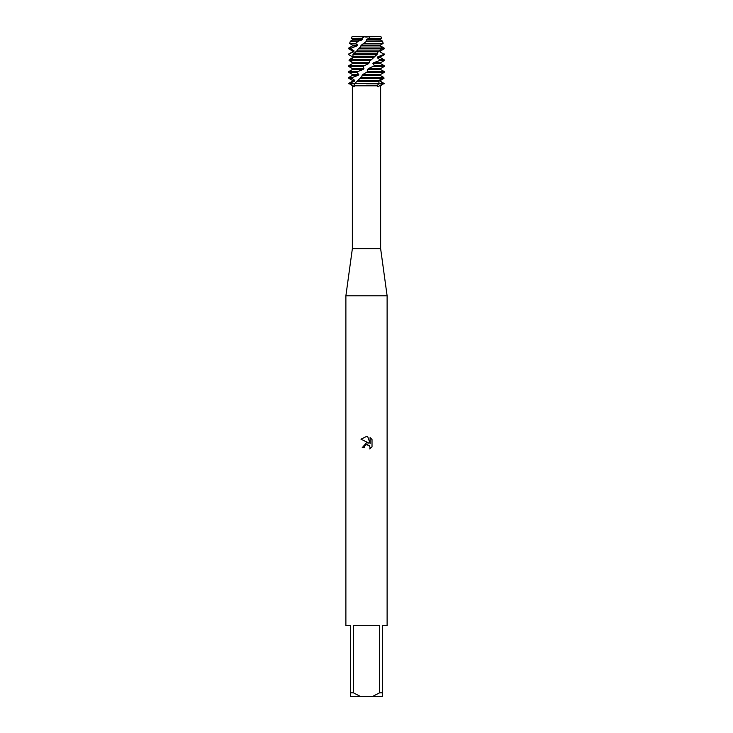 <?xml version="1.0" encoding="UTF-8"?>
<svg xmlns="http://www.w3.org/2000/svg" width="733" height="733" viewBox="0 0 733 733"><rect width="100%" height="100%" fill="white"/><g stroke="black" fill="none" stroke-linecap="round" stroke-linejoin="round"><path stroke-width="1.1" d="M364.64 36.778L380.931 36.65L381.627 38.547L380.555 39.17L380.555 40.031L382.599 41.204L366.5 41.387M367.05 37.09L365.666 37.035M384.156 48.864L381.508 48.864L382.03 48.002L380.225 45.913L380.381 45.052L380.491 45.913L384.083 48.002L384.156 48.864L380.152 50.944L379.941 51.805L383.377 53.894L383.038 54.755L377.779 56.835L377.275 57.696L380.015 59.785L379.327 60.637L373.638 62.726L372.923 63.588L374.536 65.668L368.378 68.618L367.563 69.479L367.792 71.559L362.817 74.5L361.653 76.846L354.46 83.773L354.763 85.816C354.039 87.135 353.517 87.135 353.196 85.816L352.362 85.816L352.362 248.698L380.638 248.698L387.116 295.82L387.116 625.67L382.406 625.67L382.406 692.813L379.621 692.813L372.731 696.35L382.406 696.35L382.406 692.813M381.187 75.975L383.826 77.451L384 78.312L380.418 80.401L380.28 81.253L383.726 83.773L379.19 85.816L380.638 85.816L380.638 248.698M379.19 85.816C378.567 87.135 377.935 87.135 377.284 85.816L378.879 83.342L354.827 83.342M354.763 85.816L377.284 85.816M352.362 248.698L345.884 295.82L387.116 295.82M366.069 444.876L364.493 446.315L364.182 447.652L362.23 447.652L366.5 442.778L368.864 443.062L360.984 439.186L366.5 436.465L367.7 436.593L370.101 443.52L370.101 437.592L372.016 439.525L372.016 446.837L369.799 448.962L370.11 447.634L369.24 445.545L366.5 444.748L367.856 444.757M372.731 696.35L360.269 696.35L353.379 692.813L353.379 625.67L379.621 625.67L379.621 692.813M366.5 83.773L378.54 83.773L366.5 83.773M364.182 447.652L364.383 446.571M370.073 447.157L369.799 448.962L372.016 446.837M372.016 439.525L370.101 437.592M367.7 436.593L366.683 436.474M366.5 436.465L360.984 439.186M348.761 83.773L354.131 83.773L348.761 83.773M353.196 85.816L348.826 83.342L352.445 81.253L352.445 80.401L348.826 78.312L351.831 78.312L352.436 77.451L348.826 77.451L352.445 75.371L358.089 75.371L358.767 74.509L356.815 72.42L357.686 71.559L348.826 71.559L352.445 69.479L363.128 69.479L363.925 68.618L363.311 66.529L364.328 65.668L348.826 65.668L352.445 63.588L368.699 63.588L369.908 60.967L371.31 59.785L349.888 59.785L349.559 60.637L370.312 60.637M378.869 83.773L384.239 83.773L378.869 83.773M349.65 60.637L349.366 59.785L352.445 57.696L352.5 56.835L348.908 54.755L349.027 53.894L353.727 51.805L354.094 50.944L350.924 48.864L351.437 48.002L357.008 45.913L357.631 45.052L355.569 43.412L358.263 41.204L361.781 40.031L362.56 39.17L361.726 38.547L364.365 36.65L352.069 36.65L364.677 36.787M348.826 83.342L352.362 85.816M345.884 295.82L345.884 625.67L350.594 625.67L350.594 696.35L360.269 696.35M350.594 692.813L353.379 692.813M365.73 37.044L369.918 36.65L368.827 38.547L381.627 38.547M352.445 80.401L354.809 80.401L351.831 78.312M381.866 79.64L380.555 80.401L380.555 81.253L383.826 83.342M379.538 80.401L380.555 80.401M352.445 81.253L354.36 81.253L354.809 80.401M359.894 78.312L382.369 78.312L382.791 77.451L360.865 77.451M384 78.312L382.369 78.312L379.108 80.401L378.879 83.342M349.394 83.342L354.36 81.262M352.436 77.451L358.089 75.371M352.445 75.371L352.445 74.509L358.767 74.509M352.445 74.509L348.826 72.42L356.815 72.42M367.563 69.479L380.555 69.479L384.174 71.559L367.792 71.559M357.686 71.559L363.128 69.479M368.378 68.618L380.555 68.618L380.555 69.479L384.174 71.587M352.445 69.479L352.445 68.618L363.925 68.618M373.601 66.529L384.174 66.529L380.555 68.618M352.445 68.618L348.826 66.529L363.311 66.529M372.923 63.588L380.555 63.588L384.174 65.668L374.536 65.668M364.328 65.668L368.699 63.588M373.638 62.726L380.555 62.726L380.555 63.588M369.496 62.726L352.445 62.726L352.454 63.588L352.445 62.864M379.327 60.637L384.174 60.637L380.555 62.726M377.275 57.696L380.555 57.696L384.174 59.785L380.015 59.785M352.207 57.834L352.5 56.835M377.788 56.835L380.555 56.835L380.555 57.696M383.038 54.755L384.174 54.755L380.555 56.835M352.445 56.835L348.908 54.755M352.848 54.755L376.716 54.755L377.532 53.894L353.526 53.894L352.848 54.755L353.288 57.696L349.888 59.785M379.941 51.805L383.377 53.894M349.027 53.894L352.445 51.805L353.727 51.805M380.152 50.944L380.555 51.805M352.445 51.805L352.445 50.944L354.094 50.944M383.359 49.331L380.555 50.944M352.445 50.944L348.826 48.864L350.924 48.864M368.827 38.547L366.976 39.161L366.152 40.031L366.674 41.204L361.479 45.052L360.361 47.141L358.281 48.864L381.508 48.864L377.971 51.805L378.43 50.944L356.769 50.944L353.526 53.894M382.03 48.002L359.197 48.002M351.437 48.002L348.826 48.002L352.445 45.913L357.008 45.913M352.445 45.913L352.445 45.052L357.631 45.052M352.445 45.052L349.586 43.412L355.569 43.412M364.438 43.412L383.139 43.412L382.599 41.204M366.152 40.031L380.555 40.031M358.263 41.204L350.401 41.204L352.445 40.031L361.781 40.031M366.976 39.17L380.555 39.17M352.445 40.031L352.445 39.17L362.56 39.17M352.445 39.17L351.373 38.547L361.726 38.547M371.31 59.785L376.716 54.755M377.532 53.894L377.971 51.805L356.201 51.805M361.479 45.052L380.381 45.052L383.139 43.412M358.281 48.864L356.779 50.944M348.963 60.17C352.252 63.276 356.165 64.183 349.403 60.518M382.791 77.451L380.464 75.371L380.537 74.509L384.138 72.42L384.174 71.559L384.138 72.42L366.766 72.42M369.918 36.65L380.931 36.65M360.718 45.913L380.225 45.913M353.59 56.835L374.6 56.835M353.288 57.696L373.922 57.696M362.817 74.509L380.537 74.509M362.038 75.371L380.464 75.371M357.209 81.253L378.704 81.253M357.814 80.401L379.108 80.401M380.638 85.816L384.174 83.342M352.069 36.65L351.373 38.547M350.401 41.204L349.586 43.412M348.826 48.002L348.826 48.864M348.826 53.894L348.826 54.755M384.174 53.894L384.174 54.755M384.174 59.785L384.174 60.637M348.826 65.668L348.826 66.529M384.174 65.668L384.174 66.529M348.826 71.559L348.826 72.42M348.826 77.451L348.826 78.312"/></g></svg>
